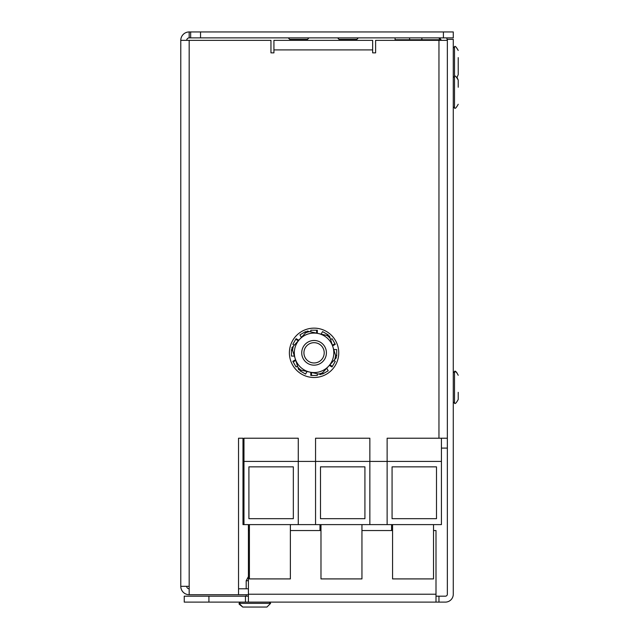 <?xml version="1.0" encoding="UTF-8"?>
<svg xmlns="http://www.w3.org/2000/svg" width="639" height="639" viewBox="0 0 639 639"><rect width="100%" height="100%" fill="white"/><g stroke="black" fill="none" stroke-linecap="round" stroke-linejoin="round"><path stroke-width="0.96" d="M242.988 438.226L238.539 438.226L242.988 438.226L242.988 461.422L315.554 461.422L315.554 524.611L298.269 524.611L298.269 438.226L243.97 438.226L243.97 524.611L242.988 524.611L242.988 461.422M447.356 438.226L441.429 438.226L441.429 524.611L369.853 524.611L369.853 438.226L315.554 438.226L315.554 461.422L387.13 461.422L387.13 524.611M438.961 438.226L438.961 40.345L375.612 40.345L375.612 52.861L372.649 52.861L375.612 52.861M438.961 40.345L447.356 40.345M443.402 37.877L443.402 31.95L453.275 31.95L453.275 37.877L190.662 37.877L190.662 31.95L189.176 31.95A8.395 8.395 0 0 0 180.781 40.345L270.96 40.345L270.96 52.861L273.923 52.861L273.923 40.345L372.649 40.345L372.649 52.861M238.539 438.226L238.539 594.709L189.176 594.709L189.176 586.314L180.781 586.314L180.781 40.345M186.708 40.345A2.468 2.468 0 0 1 189.176 37.877L190.662 37.877M443.402 31.95L200.534 31.95L200.534 37.877M190.662 31.95L200.534 31.95M189.176 37.877L189.176 31.95M270.96 52.861L273.923 52.861M447.356 448.099L441.429 448.099M395.078 37.877L395.078 39.746L439.456 39.746L439.456 38.276A3.634 3.634 0 0 1 441.102 39.993L403.417 40.345M447.284 40.345A9.561 9.561 0 0 0 446.637 37.877M437.795 37.877A3.634 3.634 0 0 1 441.237 40.345M180.781 586.314A8.395 8.395 0 0 0 189.176 594.709M189.176 588.783A2.468 2.468 0 0 1 186.708 586.314M248.411 594.709L238.539 594.709M248.411 588.783L238.539 588.783M324.213 352.824A10.144 10.144 0 0 0 314.068 342.68A10.144 10.144 0 0 0 303.924 352.824A10.144 10.144 0 0 0 314.068 362.968A10.144 10.144 0 0 0 324.213 352.824M326.409 352.824A12.341 12.341 0 0 0 314.068 340.483A12.341 12.341 0 0 0 301.728 352.824A12.341 12.341 0 0 0 314.068 365.165A12.341 12.341 0 0 0 326.409 352.824M361.954 578.91L361.954 524.611L361.954 578.91L320.978 578.91L320.978 524.611M293.333 518.684L293.333 466.853L248.906 466.853L248.906 518.684L293.333 518.684L293.333 466.853L248.906 466.853L248.906 518.684L293.333 518.684M436.493 466.853L392.066 466.853L392.066 518.684L436.493 518.684L436.493 466.853L392.066 466.853L392.066 518.684L436.493 518.684L436.493 466.853M364.917 466.853L320.49 466.853L320.49 518.684L364.917 518.684L364.917 466.853L320.49 466.853L320.49 518.684L364.917 518.684L364.917 466.853M447.356 594.214L447.356 39.354L453.275 39.354L453.275 594.214A7.9 7.9 0 0 1 445.383 602.114L438.961 602.114L438.961 596.187L445.383 596.187A1.973 1.973 0 0 0 447.356 594.214M208.921 596.187L208.921 602.114L184.24 602.114L184.24 596.187L248.411 596.187M435.998 596.187L438.961 596.187M433.53 530.538L435.998 530.538L435.998 602.114L248.411 602.114L248.411 530.538L249.402 530.538M290.378 530.538L320.978 530.538M361.954 530.538L392.562 530.538M208.921 602.114L248.411 602.114M435.998 602.114L438.961 602.114M245.456 596.187L245.456 602.114M338.75 352.824A24.681 24.681 0 0 1 314.068 377.505A24.681 24.681 0 0 1 289.387 352.824A24.681 24.681 0 0 1 314.068 328.142A24.681 24.681 0 0 1 338.75 352.824M298.812 340.252L296.105 338.686L292.846 344.333L294.299 345.172M298.325 340.779L295.753 339.293M292.342 349.565L291.448 349.565L291.448 356.083L294.395 356.083M292.558 350.26L291.448 350.26M295.553 359.749L292.846 361.315L296.105 366.954L297.558 366.115M295.769 360.436L293.197 361.914M300.386 370.013L299.939 370.788L305.578 374.047L307.055 371.491M301.097 370.173L300.538 371.131M310.81 372.321L310.81 375.444L317.327 375.444L317.327 373.767M311.512 372.481L311.512 375.444M322.112 373.272L322.559 374.047L328.206 370.788L326.729 368.232M322.607 372.729L323.166 373.695M329.333 365.396L332.032 366.954L335.291 361.315L333.838 360.476M329.812 364.869L332.384 366.347M335.802 356.083L336.697 356.083L336.697 349.565L333.75 349.565M335.579 355.38L336.697 355.38M332.592 345.891L335.291 344.333L332.032 338.686L330.587 339.525M332.376 345.212L334.94 343.726M327.759 335.635L328.206 334.86L322.559 331.601L321.09 334.149M327.04 335.475L327.599 334.509M317.327 333.318L317.327 330.195L310.81 330.195L310.81 331.873M316.632 333.167L316.632 330.195M306.025 332.376L305.578 331.601L299.939 334.86L301.408 337.408M305.53 332.911L304.971 331.945M328.63 366.163A19.745 19.745 0 0 1 300.729 367.377A19.745 19.745 0 0 1 299.515 339.477A19.745 19.745 0 0 1 327.416 338.263A19.745 19.745 0 0 1 328.63 366.163L320.922 374.566L298.661 369.63L291.807 347.88L307.215 331.074L329.476 336.01L336.33 357.76L328.63 366.163M335.603 355.46A21.694 21.694 0 0 1 334.7 359.533M327.12 335.491A21.694 21.694 0 0 1 330.203 338.311M305.586 332.855A21.694 21.694 0 0 1 309.572 331.601M292.534 350.18A21.694 21.694 0 0 1 293.437 346.106M301.017 370.149A21.694 21.694 0 0 1 297.942 367.329M322.551 372.793A21.694 21.694 0 0 1 318.573 374.047M249.402 524.611L249.402 578.91L290.378 578.91L290.378 524.611M392.562 524.611L392.562 578.91L433.53 578.91L433.53 524.611M298.269 524.611L243.97 524.611M315.554 524.611L369.853 524.611M441.429 461.422L387.13 461.422L387.13 438.226L441.429 438.226M248.411 530.538L248.411 524.611M319.995 530.538L319.995 524.611M391.571 530.538L391.571 524.611M421.876 39.746L421.876 37.877M242.74 607.05L239.034 603.344L270.632 603.344L266.926 607.05L242.74 607.05L239.114 604.119M259.769 607.05L254.833 607.05M308.972 37.877L307.487 39.354L289.715 39.354L288.237 37.877M358.335 37.877L356.858 39.354L339.085 39.354L337.6 37.877M458.219 392.314L458.219 399.471C456.286 403.009 455.048 404.239 454.513 403.177L453.275 401.939L454.513 403.177C455.048 404.239 456.286 403.009 458.219 399.471M458.219 57.622L458.219 74.651L457.029 77.367L458.219 74.651M458.219 64.443L458.219 67.494M458.219 87.239L458.219 80.083C456.15 76.472 454.912 75.234 454.513 76.376L454.513 107.975L453.275 106.737L454.513 107.975C455.048 109.045 456.286 107.807 458.219 104.269C456.286 107.807 455.048 109.045 454.513 107.975M372.649 49.906L273.923 49.906M189.176 40.345L189.176 586.314M248.411 594.214L435.998 594.214M409.607 39.746L409.607 37.877M248.411 580.731L246.191 580.731L246.191 588.783M453.275 47.997L454.513 46.759C454.96 45.641 456.198 46.879 458.219 50.465C456.286 46.927 455.048 45.688 454.513 46.759L454.513 76.376L453.275 77.615M453.275 372.817L454.513 371.578C455.032 370.38 456.27 371.618 458.219 375.285L456.542 372.186L454.513 371.578L454.513 403.177M270.632 603.344L269.394 602.114L270.632 603.344L266.926 607.05M248.411 576.61L246.191 580.731L248.411 576.61M239.034 603.344L240.272 602.114M246.191 594.709L246.191 596.187M289.962 39.354L289.962 40.345M307.239 39.354L307.239 40.345M339.333 39.354L339.333 40.345M356.61 39.354L356.61 40.345M457.029 77.367L458.219 80.083"/></g></svg>
